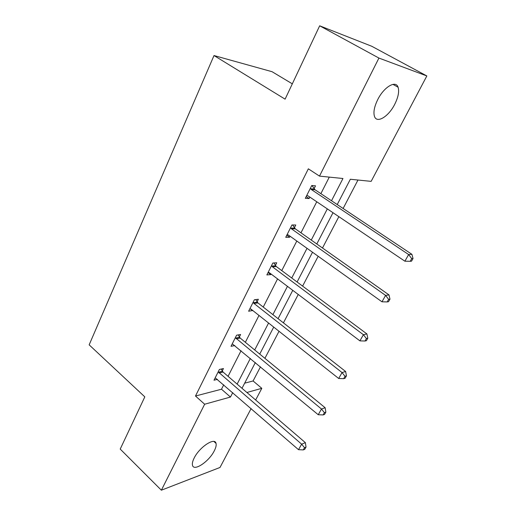 <?xml version="1.0" encoding="UTF-8"?>
<svg xmlns="http://www.w3.org/2000/svg" width="516" height="516" viewBox="0 0 516 516"><rect width="100%" height="100%" fill="white"/><g stroke="black" fill="none" stroke-linecap="round" stroke-linejoin="round"><path stroke-width="0.77" d="M194.171 458.027C199.479 447.024 215.004 436.865 216.049 443.431C216.475 445.231 215.888 447.701 214.282 450.836C209.077 461.517 193.706 471.869 192.481 465.238C192.068 463.491 192.629 461.085 194.171 458.027M377.744 99.588C383.949 86.965 395.862 79.922 398.088 87.23C399.384 91.538 398.249 97.247 394.695 104.361C388.554 116.642 376.803 123.821 374.468 116.377C373.21 112.243 374.3 106.644 377.744 99.588M292.32 83.837L272.061 71.705L214.011 55.547L89.158 344.843L144.815 396.868L120.215 449.081L161.366 490.2L204.652 404.228L230.471 397.049L232.742 392.631M214.011 55.547L285.096 99.162L319.668 25.8L371.772 46.272L426.842 75.949L371.146 181.368L350.345 179.252L337.225 204.562M244.655 383.169L253.092 380.963L260.47 366.824M264.908 358.33L279.021 331.285M283.426 322.855L298.242 294.462M302.608 286.103L318.172 256.278M322.494 248.002L338.851 216.662M343.121 208.483L357.969 180.032M253.092 380.963L261.812 388.329L255.646 399.997M251.118 408.569L220.003 467.464L161.366 490.2M319.668 25.8L378.925 58.063L426.842 75.949M239.36 336.967L240.604 334.491L236.592 335.2L231.013 346.313L234.845 345.572M275.402 265.437L276.737 262.779L272.835 263.018L266.856 274.931L270.777 274.609L271.074 274.022M314.076 188.682L315.515 185.825L311.748 185.515L305.317 198.318L309.11 198.537L309.832 197.099M331.511 200.75L342.966 178.504L319.494 176.117L308.342 168.816L195.487 396.017L221.499 389.219L223.738 384.82M228.053 376.332L241.062 350.725M245.352 342.295L258.993 315.444M263.244 307.072L277.563 278.898M281.775 270.61L296.803 241.03M300.976 232.826L316.76 201.769M320.875 193.661L329.285 177.111M294.391 227.75L295.778 224.995L291.94 224.97L285.741 237.315L289.605 237.25L290.108 236.251M257.065 301.821L258.361 299.254L254.401 299.738L248.622 311.238L252.711 310.471M222.241 370.94L223.447 368.54L219.39 369.469L213.998 380.208L217.449 379.37M195.487 396.017L204.652 404.228M319.494 176.117L378.925 58.063M246.887 392.483L261.812 388.329M333.001 212.721L316.792 243.984M312.515 252.24L297.093 282M292.765 290.34L278.079 318.675M273.719 327.092L259.729 354.086M255.336 362.567L242.004 388.296M237.128 384.117L250.35 358.433M254.704 349.971L268.578 323.022M272.9 314.625L287.457 286.341M291.74 278.021L307.026 248.325M311.264 240.088L327.325 208.89M221.499 389.219L230.471 397.049M306.201 196.564L309.11 198.537M286.786 235.238L289.605 237.25M268.049 272.551L270.777 274.609M250.15 308.742L252.601 310.684M310.303 188.392L311.251 189.475L408.646 254.543L404.886 261.199L308.033 195.88L306.749 195.467M311.993 185.534L315.018 189.759L411.929 254.343L408.646 254.543L411.716 258.632L410.214 261.29L411.523 261.186L413.026 258.535L411.716 258.632M413.026 258.535L411.929 254.343M404.886 261.199L410.214 261.29M290.547 227.743L291.463 228.833L385.587 295.404L381.975 301.802L288.36 235.006L287.122 234.561M292.611 224.97L295.307 228.833L388.987 294.9L385.587 295.404L388.625 299.37L387.174 301.925L388.535 301.705L389.98 299.151L388.625 299.37M389.98 299.151L388.987 294.9M381.975 301.802L387.174 301.925M271.493 265.695L272.384 266.791L363.399 334.71L359.923 340.87L269.384 272.751L268.185 272.274M273.854 262.954L276.286 266.527L366.902 333.923L363.399 334.71L366.405 338.56L365.012 341.024L366.412 340.689L367.805 338.232L366.405 338.56M367.805 338.232L366.902 333.923M359.923 340.87L365.012 341.024M253.098 302.324L253.962 303.427L342.043 372.558L338.696 378.492L251.073 309.174L249.912 308.678M255.71 299.583L257.929 302.918L345.636 371.507L342.043 372.558L345.017 376.293L343.669 378.667L345.107 378.228L346.449 375.867L345.017 376.293M346.449 375.867L345.636 371.507M338.696 378.492L343.669 378.667M235.341 337.696L321.468 409.014L318.243 414.735L232.258 343.837M238.153 334.923L240.192 338.064L325.138 407.73L321.468 409.014L324.403 412.652L323.113 414.935L324.577 414.406L325.873 412.123L324.403 412.652M325.873 412.123L325.138 407.73M318.243 414.735L323.113 414.935M218.178 371.881L301.634 444.166L298.519 449.688L215.198 377.815M221.164 369.063L223.054 372.036L305.375 442.657L301.634 444.166L304.537 447.707L303.285 449.907L304.782 449.288L306.027 447.088L304.537 447.707M306.027 447.088L305.375 442.657M298.519 449.688L303.285 449.907M310.542 188.753L314.315 189.043M311.251 189.475L315.018 189.759M290.779 228.104L294.623 228.111M291.463 228.833L295.307 228.833M271.719 266.056L275.621 265.798M272.384 266.791L276.286 266.527M253.317 302.686L257.284 302.183M253.962 303.427L257.929 302.918M235.554 338.057L239.566 337.329M236.18 338.799L240.192 338.064M218.384 372.242L222.448 371.294M218.99 372.991L223.054 372.036M216.049 443.431L213.927 441.483M398.088 87.23L392.953 84.372"/></g></svg>
